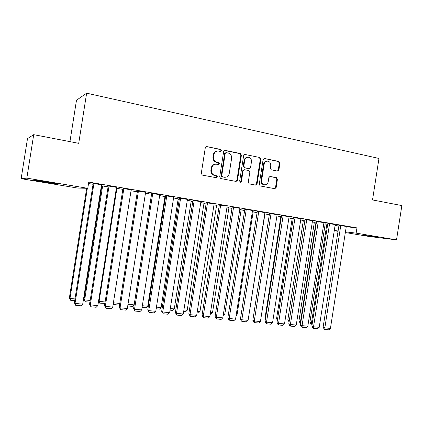 <?xml version="1.0" encoding="UTF-8"?>
<svg xmlns="http://www.w3.org/2000/svg" width="423" height="423" viewBox="0 0 423 423"><rect width="100%" height="100%" fill="white"/><g stroke="black" fill="none" stroke-linecap="round" stroke-linejoin="round"><path stroke-width="0.63" d="M221.61 150.662L220.854 149.483L206.852 146.596L205.292 147.749L201.269 173.43L202.379 175.111L216.423 177.745L217.496 176.93L216.735 175.767L214.932 175.423C212.425 174.673 211.257 172.891 211.431 170.088L211.764 167.963C212.357 165.478 213.842 164.219 216.216 164.187L218.585 164.616L219.553 163.791L218.797 162.622L216.994 162.268C214.487 161.491 213.324 159.704 213.499 156.896L213.832 154.77C214.398 152.343 215.841 151.096 218.152 151.016L220.674 151.476L221.61 150.662M220.542 151.46L221.06 150.731L220.304 149.557L206.651 146.57M216.327 177.729L216.951 176.946L216.195 175.783L214.932 175.423M218.437 164.595L219.008 163.838L218.247 162.67L216.994 162.268M362.146 235.008L377.654 237.16L362.146 235.008M44.426 182.144L34.041 180.224C31.371 179.59 39.027 180.61 47.54 182.043L57.766 183.931C60.336 184.555 52.716 183.529 44.426 182.144M277.472 171.066L278.894 169.946L279.968 163.082L278.974 161.475L264.391 158.482L263.106 159.619L259.236 184.359L260.261 185.967L274.807 188.695L276.145 187.548L277.44 179.257L276.441 177.66L270.181 176.444L268.859 177.591L268.214 181.726C267.722 183.783 266.516 184.809 264.602 184.798C262.493 184.312 261.499 182.868 261.631 180.468L264.174 164.198C264.634 162.21 265.787 161.189 267.627 161.142C269.821 161.586 270.863 163.045 270.741 165.525L270.323 168.227L271.328 169.84L277.472 171.066M346.241 226.754L356.954 227.897L88.756 182.091L87.778 188.309L77.621 188.061L21.15 178.675L26.834 178.131L87.778 188.309M356.954 227.897L356.14 233.126L396.531 239.873L368.581 236.404L345.337 232.544M21.15 178.675L27.49 138.633L33.713 134.657L78.715 143.328L86.636 93.176L378.971 158.456L372.526 199.936L401.85 205.583L396.531 239.873M33.713 134.657L26.834 178.131M241.417 155.167L240.359 153.507L225.184 150.376L223.661 151.519L219.685 176.904L220.769 178.559L236.092 181.43L237.488 180.261L241.417 155.167L240.83 155.225L239.778 153.575L224.507 150.429M245.123 154.49L259.912 157.541L260.938 159.175L257.062 183.952L255.693 185.11L249.29 183.91L248.248 182.292L249.829 172.182L248.793 170.554L244.436 169.702L243.082 170.866L241.427 181.435L240.454 182.25L239.651 181.097L243.637 155.622L244.949 154.469L259.912 157.541M86.636 93.176L76.489 100.246L69.948 141.642M335.206 224.571L327.851 223.397M316.425 222.255L314.374 222.012M312.518 220.706L305.068 219.516M293.276 218.321L292.224 218.252M289.105 216.719L281.554 215.508M269.372 214.329L268.806 214.276L269.366 214.371M264.925 212.6L257.274 211.368M252.399 211.373L253.192 211.558M239.947 208.343L232.19 207.09M227.008 207.059L228.986 207.45M214.128 203.949L206.265 202.67M200.751 202.596L203.997 203.209M187.426 199.407L179.452 198.101M173.583 197.98L178.189 198.836M159.788 194.707L151.704 193.369M145.464 193.2L151.566 194.242M131.172 189.842L122.971 188.473M116.336 188.251L122.834 189.356M101.52 184.814L93.203 183.397M88.529 183.529L93.065 184.296M335.048 225.565L338.871 225.972M101.303 186.178L101.821 186.268M164.901 196.97L165.488 197.07M178.125 199.212L179.246 199.402M191.138 201.417L192.766 201.697M203.939 203.59L206.064 203.949M216.534 205.726L219.135 206.17M228.928 207.83L231.994 208.349M241.126 209.898L244.642 210.495M253.128 211.934L257.078 212.605M264.951 213.938L269.319 214.683M276.912 215.968L280.846 216.634M288.904 218.004L292.177 218.559M300.705 220.008L303.333 220.452M312.322 221.975L314.331 222.318M323.754 223.915L325.16 224.153M101.361 185.834L101.874 185.919M108.082 186.85L101.367 185.797M116.478 187.347L108.219 185.956M131.03 190.752L137.327 191.82M145.607 192.296L137.464 190.942M159.645 195.611L164.959 196.595M173.726 197.076L165.694 195.754M187.283 200.306L191.196 201.041M200.888 201.697L192.973 200.407M213.99 204.848L216.592 205.345M227.146 206.165L219.336 204.901M239.809 209.232L241.184 209.517M252.542 210.49L244.832 209.248M277.113 214.673L269.509 213.456M281.422 216.333L280.893 216.327M300.901 218.728L293.403 217.528M304.941 220.304L303.381 220.145M323.949 222.657L316.547 221.472M327.73 224.174L325.208 223.852M346.284 226.458L338.976 225.295M334.281 230.509L338.093 230.969M345.448 231.846L356.14 233.126M338.04 231.328L334.249 230.699M217.179 151.09C215.08 151.36 213.784 152.608 213.292 154.834L213.832 154.77M216.449 162.316C213.953 161.538 212.79 159.751 212.959 156.954L213.292 154.834M215.339 164.219C213.129 164.415 211.759 165.673 211.23 168L211.764 167.963M214.392 175.445C211.891 174.694 210.723 172.917 210.897 170.12L211.23 168M235.939 181.404L236.912 180.272L240.83 155.225M226.305 152.645L225.242 153.443L221.752 175.698L222.509 176.856L224.74 177.263C227.135 177.269 228.632 176.016 229.234 173.504L231.608 158.361C231.788 155.59 230.646 153.813 228.182 153.026L226.305 152.645M225.887 152.661L224.682 153.507L225.242 153.443M224.946 177.279L221.959 176.872L221.203 175.719L224.682 153.507M255.503 185.078L256.454 183.952L260.319 159.228L259.299 157.599M244.124 169.718L242.495 170.892L240.846 181.441L241.427 181.435M240.259 182.202L240.846 181.441M251.474 161.697C251.59 159.17 250.511 157.689 248.248 157.245C246.371 157.298 245.197 158.329 244.732 160.333L243.822 166.139L244.869 167.778L249.232 168.629L250.569 167.476L251.474 161.697M247.476 157.298C245.689 157.435 244.573 158.466 244.14 160.38L244.732 160.333M248.941 168.645L244.283 167.809L243.236 166.176L244.14 160.38M266.892 161.189C265.11 161.29 263.994 162.305 263.55 164.24L264.174 164.198M263.984 184.798L264.602 184.798L263.984 184.798C261.874 184.312 260.885 182.873 261.012 180.473L263.55 164.24M274.58 188.653L275.51 187.542L276.801 179.267L275.801 177.676L269.742 176.491M277.409 171.051L278.255 169.977L279.323 163.13L278.329 161.523L264.555 158.503M86.667 188.283L69.388 297.834L69.985 298.427L87.36 188.298M74.712 300.663L70.615 300.256L69.985 298.427L74.982 298.929M70.615 300.256L69.388 297.834M101.541 184.682L82.707 304.153L75.035 303.397L74.379 302.752L75.68 305.295L75.035 303.397L93.964 183.392M93.224 183.265L74.379 302.752M82.707 304.153L81.042 305.818L75.68 305.295M101.89 185.803L83.997 299.31L84.669 299.907L102.636 185.924M89.909 302.181L85.261 301.715L84.669 299.907L90.178 300.457M85.261 301.715L83.997 299.31M98.585 300.943L99.104 301.356L116.907 188.351M104.872 303.413L99.659 303.148L99.104 301.356L105.1 301.959M99.659 303.148L98.554 301.165M116.499 187.23L97.845 305.633L90.311 304.893L89.581 304.248L90.913 306.775L90.311 304.893L109.055 185.961M108.24 185.834L89.581 304.248M97.845 305.633L96.185 307.283L90.913 306.775M131.188 189.737L112.719 307.093L105.316 306.363L104.513 305.718L105.882 308.224L105.316 306.363L123.876 188.489M122.987 188.362L104.513 305.718M112.719 307.093L111.053 308.727L105.882 308.224M113.396 302.794L119.762 303.434M119.656 304.116L118.71 305.046L113.813 304.56L113.237 303.788M113.359 303.016L113.813 304.56M151.524 194.231L134.128 304.883L132.542 306.426L127.735 305.945M127.995 304.264L134.128 304.883M145.623 192.201L127.328 308.52L120.053 307.812L119.18 307.156L120.581 309.647L120.053 307.812L138.437 190.974M137.48 190.842L119.18 307.156M127.328 308.52L125.668 310.138L120.581 309.647M159.804 194.617L141.684 309.927L134.535 309.229L133.589 308.573L135.027 311.048L134.535 309.229L152.745 193.417M151.72 193.279L133.589 308.573M141.684 309.927L140.024 311.534L135.027 311.048M164.97 196.515L147.733 306.252L146.147 307.78L142.086 307.373M142.345 305.707L147.733 306.252M173.737 196.996L155.786 311.312L148.764 310.625L147.754 309.969L149.219 312.423L148.764 310.625L166.799 195.812M165.71 195.675L147.754 309.969M155.786 311.312L154.131 312.898L149.219 312.423M178.199 198.762L161.11 307.595L159.529 309.113L156.187 308.779M156.447 307.124L161.11 307.595M187.437 199.333L169.649 312.671L162.749 311.994L161.676 311.339L163.167 313.776L162.749 311.994L180.616 198.17M179.463 198.027L161.676 311.339M169.649 312.671L167.994 314.241L163.167 313.776M191.207 200.973L174.271 308.922L172.69 310.424L170.046 310.159M170.305 308.52L174.271 308.922M200.899 201.628L183.281 314.003L176.497 313.343L175.36 312.682L176.883 315.103L176.497 313.343L194.199 200.486M192.983 200.333L175.36 312.682M183.281 314.003L181.626 315.563L176.883 315.103M204.008 203.151L187.22 310.223L185.639 311.714L183.672 311.513M183.926 309.89L187.22 310.223M214.138 203.886L196.679 315.32L190.006 314.664L188.811 314.003L190.361 316.409L190.006 314.664L207.545 202.76M206.276 202.606L188.811 314.003M196.679 315.32L195.024 316.864L190.361 316.409M216.602 205.292L199.963 311.502L198.382 312.978L197.065 312.851M197.319 311.238L199.963 311.502M227.156 206.107L209.856 316.61L203.294 315.965L202.041 315.304L203.114 317.424L203.616 317.694L203.294 315.965L220.674 205.002M219.347 204.838L202.041 315.304M209.856 316.61L208.206 318.138L203.616 317.694M228.991 207.397L212.499 312.766L210.924 314.231L210.236 314.162M210.485 312.565L212.499 312.766M239.957 208.29L222.81 317.879L216.359 317.245L215.053 316.584L216.127 318.688L216.65 318.958L216.359 317.245L233.581 207.201M232.201 207.032L215.053 316.584M222.81 317.879L221.16 319.397L216.65 318.958M241.189 209.47L224.835 314.009L223.191 315.452M223.439 313.866L224.835 314.009M252.547 210.437L235.553 319.127L229.208 318.503L227.849 317.842L228.928 319.931L229.472 320.2L229.208 318.503L246.276 209.369M244.843 209.195L227.849 317.842M235.553 319.127L233.908 320.629L229.472 320.2M253.197 211.511L236.98 315.23L236.029 316.103M236.177 315.151L236.98 315.23M264.935 212.552L248.09 320.354L241.845 319.746L240.433 319.079L241.517 321.152L242.083 321.422L241.845 319.746L258.765 211.5M257.279 211.315L240.433 319.079M248.09 320.354L246.445 321.845L242.083 321.422M265.015 213.515L248.666 316.679M277.118 214.63L260.42 321.565L254.281 320.962L252.822 320.301L253.9 322.352L254.487 322.622L254.281 320.962L271.053 213.594M269.52 213.404L252.822 320.301M260.42 321.565L258.781 323.04L254.487 322.622M289.11 216.671L272.555 322.754L266.516 322.162L265.004 321.496L266.088 323.537L266.696 323.807L266.516 322.162L283.14 215.656M281.559 215.46L265.004 321.496M272.555 322.754L270.921 324.214L266.696 323.807M280.898 216.285L265.084 317.588L265.581 317.8M265.496 318.36L265.084 317.588M300.912 218.686L284.499 323.923L278.551 323.341L276.996 322.675L278.085 324.7L278.704 324.97L278.551 323.341L295.032 217.681M293.409 217.485L276.996 322.675M284.499 323.923L282.865 325.372L278.704 324.97M292.23 218.21L276.547 318.741L277.546 319.159M277.372 320.285L276.547 318.741M312.523 220.669L296.253 325.076L290.4 324.499L288.803 323.838L289.887 325.847L290.527 326.117L290.4 324.499L306.738 219.68M305.073 219.474L288.803 323.838M296.253 325.076L294.62 326.514L290.527 326.117M303.391 220.108L287.83 319.883L289.321 320.486M289.105 321.898L287.83 319.883M323.955 222.614L307.822 326.207L302.059 325.641L300.42 324.98L301.509 326.974L302.165 327.243L302.059 325.641L318.26 221.647M316.552 221.435L300.42 324.98M307.822 326.207L306.194 327.635L302.165 327.243M314.384 221.98L298.95 321.004L300.515 321.623L316.007 222.181M300.7 323.167L300.515 321.623L300.938 321.665M300.616 323.161L299.992 322.908L298.95 321.004M335.212 224.534L319.212 327.323L313.538 326.768L311.857 326.101L312.946 328.084L313.617 328.354L313.538 326.768L329.607 223.582M327.857 223.36L311.857 326.101M319.212 327.323L317.588 328.74L313.617 328.354M325.213 223.82L309.906 322.109L311.502 322.728L326.873 224.026M312.137 324.309L311.587 324.251L311.502 322.728L312.37 322.812M311.587 324.251L310.947 324.002L309.906 322.109M346.289 226.427L330.426 328.422L324.838 327.878L323.119 327.212L324.208 329.179L324.896 329.448L324.838 327.878L340.774 225.485M338.982 225.258L323.119 327.212M330.426 328.422L328.803 329.824L324.896 329.448M220.304 149.557L220.854 149.483M216.195 175.783L216.735 175.767M218.247 162.67L218.797 162.622M212.959 156.954L213.499 156.896M210.897 170.12L211.431 170.088M206.324 146.675L206.852 146.596M236.912 180.272L237.488 180.261M224.629 150.451L225.184 150.376M239.778 153.575L240.359 153.507M221.203 175.719L221.752 175.698M221.959 176.872L222.509 176.856M223.841 177.226L224.391 177.211M260.319 159.228L260.938 159.175M256.454 183.952L257.062 183.952M242.495 170.892L243.082 170.866M243.236 166.176L243.822 166.139M244.283 167.809L244.869 167.778M248.497 168.645L249.094 168.613M261.012 180.473L261.631 180.468M269.811 176.476L270.297 176.46M275.801 177.676L276.441 177.66M276.801 179.267L277.44 179.257M275.51 187.542L276.145 187.548M278.329 161.523L278.974 161.475M279.323 163.13L279.968 163.082M278.255 169.977L278.894 169.946M224.576 150.408L224.999 150.355M224.185 177.279L224.74 177.263M248.634 168.661L249.232 168.629M244.579 154.506L244.949 154.469M264.068 158.509L264.391 158.482"/></g></svg>
